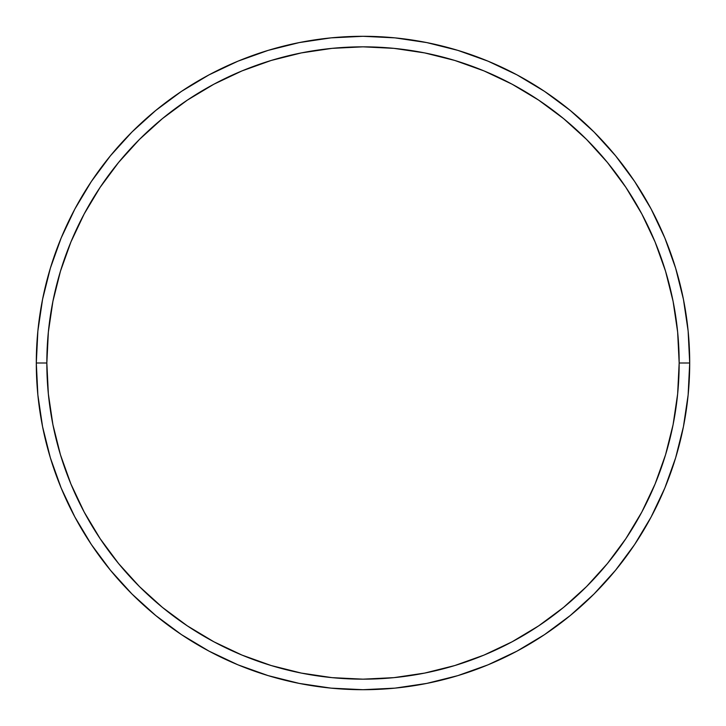 <?xml version="1.0" encoding="UTF-8"?>
<svg xmlns="http://www.w3.org/2000/svg" width="726" height="726" viewBox="0 0 726 726"><rect width="100%" height="100%" fill="white"/><g stroke="black" fill="none" stroke-linecap="round" stroke-linejoin="round"><path stroke-width="1.09" d="M36.3 363L46.836 363A316.164 316.164 0 0 1 363 46.836A316.164 316.164 0 0 1 679.164 363L689.7 363A326.7 326.7 0 0 0 363 36.3A326.7 326.7 0 0 0 36.3 363A326.7 326.7 0 0 1 363 36.3A326.7 326.7 0 0 1 689.7 363A326.7 326.7 0 0 1 363 689.7A326.7 326.7 0 0 1 36.3 363L37.87 330.974L42.58 299.266L50.366 268.166L61.166 237.974L74.878 208.997L91.358 181.491L110.461 155.745L131.987 131.987L155.745 110.461L181.491 91.358L208.997 74.878L237.974 61.166L268.166 50.366L299.266 42.58L330.974 37.87L363 36.3L395.026 37.87L426.734 42.58L457.834 50.366L488.026 61.166L517.003 74.878L544.509 91.358L570.255 110.461L594.013 131.987L615.539 155.745L634.642 181.491L651.122 208.997L664.835 237.974L675.634 268.166L683.42 299.266L688.13 330.974L689.7 363L688.13 395.026L683.42 426.734L675.634 457.834L664.835 488.026L651.122 517.003L634.642 544.509L615.539 570.255L594.013 594.013L570.255 615.539L544.509 634.642L517.003 651.122L488.026 664.835L457.834 675.634L426.734 683.42L395.026 688.13L363 689.7L330.974 688.13L299.266 683.42L268.166 675.634L237.974 664.835L208.997 651.122L181.491 634.642L155.745 615.539L131.987 594.013L110.461 570.255L91.358 544.509L74.878 517.003L61.166 488.026L50.366 457.834L42.58 426.734L37.87 395.026L36.3 363A326.7 326.7 0 0 0 363 689.7A326.7 326.7 0 0 0 689.7 363L679.164 363L677.639 332.009L673.084 301.317L665.551 271.225L655.097 242.012L641.829 213.961L625.876 187.353L607.399 162.433L586.563 139.437L563.567 118.601L538.647 100.124L512.039 84.171L483.988 70.903L454.775 60.449L424.683 52.916L393.991 48.361L363 46.836L332.009 48.361L301.317 52.916L271.225 60.449L242.012 70.903L213.961 84.171L187.353 100.124L162.433 118.601L139.437 139.437L118.601 162.433L100.124 187.353L84.171 213.961L70.903 242.012L60.449 271.225L52.916 301.317L48.361 332.009L46.836 363L48.361 393.991L52.916 424.683L60.449 454.775L70.903 483.988L84.171 512.039L100.124 538.647L118.601 563.567L139.437 586.563L162.433 607.399L187.353 625.876L213.961 641.829L242.012 655.097L271.225 665.551L301.317 673.084L332.009 677.639L363 679.164L393.991 677.639L424.683 673.084L454.775 665.551L483.988 655.097L512.039 641.829L538.647 625.876L563.567 607.399L586.563 586.563L607.399 563.567L625.876 538.647L641.829 512.039L655.097 483.988L665.551 454.775L673.084 424.683L677.639 393.991L679.164 363A316.164 316.164 0 0 1 363 679.164A316.164 316.164 0 0 1 46.836 363L36.3 363"/></g></svg>
